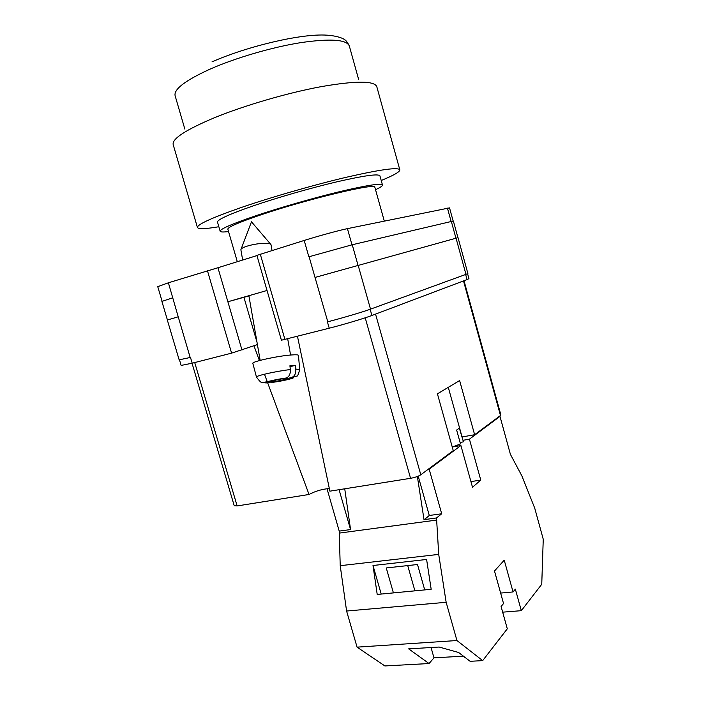 <?xml version="1.0" encoding="UTF-8"?>
<svg xmlns="http://www.w3.org/2000/svg" width="701" height="701" viewBox="0 0 701 701"><rect width="100%" height="100%" fill="white"/><g stroke="black" fill="none" stroke-linecap="round" stroke-linejoin="round"><path stroke-width="1.05" d="M467.585 273.697L468.943 278.665L467.05 279.585L465.648 274.468M308.861 256.811L304.19 240.452L256.89 255.383L281.408 340.222L329.225 328.199C343.718 324.528 364.546 318.307 371.907 315.485L467.05 279.585M179.491 359.893L181.138 365.423L192.197 363.206L231.593 353.146L257.416 344.577M241.994 350.053L227.878 301.754L267.028 290.468M256.943 255.585L217.941 267.738L227.878 301.754L248.925 295.918M304.19 240.452C318.543 235.948 339.652 230.191 347.416 228.64L449.534 207.882L453.135 220.99M162.089 301.272L157.751 286.665L168.389 282.792L217.941 267.738M190.479 357.414L192.197 363.206M190.173 357.492L179.149 359.832L167.32 320.006L178.22 316.808L190.173 357.492M456.044 238.2L458.042 237.665L467.865 273.478L465.963 274.354L456.044 238.2L315.021 277.438L327.788 321.794C342.272 318.052 363.136 311.875 370.514 309.141L465.963 274.354M178.22 316.808L168.389 282.792M167.408 319.971L161.896 301.412L172.832 297.776M358.018 265.241L352.244 244.754L309.115 256.732L315.021 277.438M352.244 244.754L453.372 220.999L457.946 237.683M271.024 244.807L270.945 244.57C270.525 243.86 268.974 243.44 266.292 243.317C260.115 243.238 253.657 244.193 246.927 246.191C243.028 247.471 241.004 248.645 240.872 249.714L242.66 260.036M299.704 369.506L295.813 369.085L295.393 365.3L289.916 365.764L290.345 369.576C276.702 371.083 255.243 375.876 256.487 377.094L252.842 363.398C251.212 361.725 278.262 355.81 291.704 354.943C295.936 354.645 298.188 354.776 298.442 355.328L298.451 355.425M279.769 379.662L279.918 380.494L272.777 382.334L270.192 382.141M295.813 369.085C296.032 373.265 294.762 376.025 291.984 377.357L284.247 379.381L287.848 379.022L279.918 380.494M264.277 382.483L267.291 382.886L274.433 381.037L270.761 381.405L275.09 380.284L286.315 377.962C289.215 376.709 290.556 373.913 290.345 369.576M283.283 378.75L283.519 380.135M284.098 378.54L284.247 379.381M295.393 365.3L290.021 366.737M274.336 380.477L274.433 381.037M431.045 647.531L433.98 657.853L462.686 656.206L465.271 657.591M433.98 657.853L429.047 663.54L384.884 665.95L357.063 647.146L456.947 640.53L446.151 602.299L438.712 554.395L436.521 517.96L424.017 519.651L417.367 476.487M436.521 517.96L441.691 513.78L429.161 469.179L460.899 445.521L472.5 487.239L480.781 480.097L469.425 439.168L499.979 416.385L510.407 454.336L521.894 475.944L534.732 508.155L543.249 539.244L541.75 584.275L521.325 610.676L502.67 612.166M521.325 610.676L515.358 589.147L513.053 591.951L504.238 560.178L494.494 571.008L503.537 603.535L501.092 606.514L507.296 628.806L482.682 660.622L456.947 640.53M429.047 663.54L408.657 648.863L439.176 647.041L458.62 652.491L470.126 661.306L482.682 660.622M424.718 589.9L417.507 564.507L386.269 567.95L393.41 592.897M373.002 565.505L426.602 559.468L431.176 589.287L377.208 594.448L373.002 565.505L381.204 594.071M429.161 469.179L428.092 469.355M452.697 446.94L460.899 445.521M462.993 440.298L469.425 439.168M499.979 416.385L499.042 416.56M357.063 647.146L346.592 611.035L340.222 565.689L339.214 531.095L327.008 488.685M344.734 488.799L350.561 529.57L339.082 489.692M339.214 531.095L350.561 529.57M339.494 533.075L436.846 520.046M346.592 611.035L446.151 602.299M340.222 565.689L438.712 554.395M470.932 481.596L480.781 480.097M424.403 519.599L429.284 515.48L418.199 476.154M441.691 513.78L429.284 515.48M500.628 593.072L513.053 591.951M407.728 565.584L414.913 590.838M462.476 655.444L462.686 656.206M218.852 226.73C205.542 228.99 198.409 229.245 197.437 227.492C197.051 224.548 211.492 217.941 240.758 207.671C271.147 197.191 313.873 184.889 346.627 177.195C380.415 169.484 398.15 167.031 399.824 169.835C399.929 171.833 393.725 175.381 381.221 180.481M228.544 231.558C223.312 232.215 220.517 232.11 220.167 231.251L217.503 222.094C217.301 219.658 229.139 214.278 253.008 205.945C277.412 197.568 311.235 187.85 337.295 181.725C364.266 175.565 378.47 173.594 379.924 175.828L382.483 185.011C382.65 185.923 380.328 187.482 375.534 189.691M220.167 231.251C220.044 229.069 231.935 223.908 255.83 215.742C280.26 207.522 314.066 197.813 340.064 191.557C366.965 185.239 381.107 183.057 382.483 185.011M237.306 261.701L227.843 229.157C227.772 227.159 238.62 222.454 260.395 215.032C306.81 199.215 377.322 182.418 374.86 187.281L384.297 221.078M448.281 387.338L463.291 441.358L459.348 428.145L456.64 430.055L460.496 443.899L452.268 447.072M194.72 362.566L237.131 505.938L309.045 494.477L267.651 382.79M237.131 505.938L234.23 505.754L192.039 363.249M464.018 280.733L500.865 414.939L500.47 415.5L463.51 280.926M462.064 436.96L474.63 434.725L500.47 415.5M375.543 314.118L420.802 474.779L453.258 450.629L437.424 393.831L459.628 380.555L474.63 434.725M420.802 474.779C418.409 476.312 415.001 477.486 410.567 478.31L365.221 317.807M297.469 336.314L329.891 491.164L410.567 478.31M329.339 488.553C322.346 489.053 315.581 491.024 309.045 494.477M267.265 381.747L264.47 374.203M259.423 360.577L253.946 345.803M463.177 441.91L460.093 442.445M351.981 244.815L347.416 228.64M284.939 339.512L260.281 254.139M329.225 328.199L327.42 321.89M231.593 353.146L207.417 270.621M451.093 221.428L447.448 208.127M455.948 238.226L451.321 221.367M370.514 309.141L358.132 265.215M371.907 315.485L370.154 309.272M243.93 297.312L257.013 342.29M291.537 377.497C298.757 377.147 284.264 380.853 272.777 382.334M267.291 382.886C259.633 383.342 274.17 379.548 286.061 378.032M399.824 169.835L376.779 86.626C374.238 80.694 355.705 80.694 321.181 86.644C287.778 92.83 244.798 105.352 214.716 117.619C185.783 129.781 171.938 138.78 173.182 144.625L197.437 227.492M358.675 79.572L349.343 46.038C346.671 39.51 330.504 38.371 300.852 42.621C272.242 47.169 235.834 57.789 210.282 69.031C185.45 80.335 173.725 89.22 175.101 95.678L184.845 129.089M270.674 244.255L251.475 221.796L241.083 249.162M248.881 295.699L260.167 360.375M298.442 355.328L299.695 369.418C298.46 374.404 297.434 376.647 296.602 376.148L291.984 377.357M271.007 244.728L272.023 250.476M287.69 338.811L290.573 355.039M286.315 377.962L262.761 382.553C261.876 383.429 259.782 381.616 256.487 377.094M211.982 61.89C243.554 47.843 291.274 35.891 318.456 35.05C336.121 34.402 344.445 39.221 344.007 39.3C345.803 40.062 347.582 42.314 349.343 46.038"/></g></svg>
